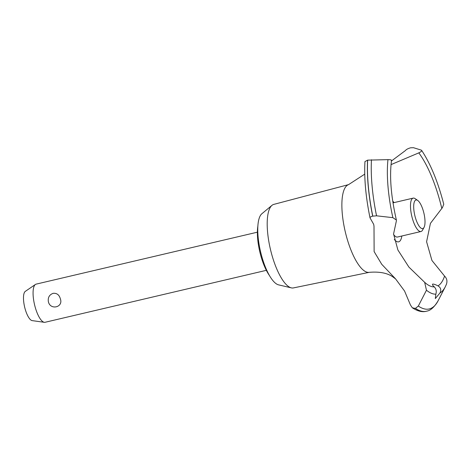 <?xml version="1.0" encoding="UTF-8"?>
<svg xmlns="http://www.w3.org/2000/svg" width="470" height="470" viewBox="0 0 470 470"><rect width="100%" height="100%" fill="white"/><g stroke="black" fill="none" stroke-linecap="round" stroke-linejoin="round"><path stroke-width="0.7" d="M269.469 275.561A32.083 10.234 -103.2 0 1 259.904 252.237A32.083 10.234 -103.2 0 1 257.86 226.111M369.273 272.324L293.421 287.916A42.905 13.683 -103.2 0 1 291.324 287.863A42.905 13.683 -103.2 0 1 270.567 249.905A42.905 13.683 -103.2 0 1 271.954 205.367A42.905 13.683 -103.2 0 1 273.804 204.385L348.675 184.593M291.324 287.863L278.557 284.855A36.983 11.797 -103.2 0 1 260.662 252.137A36.983 11.797 -103.2 0 1 261.861 213.744L271.954 205.367M395.652 278.974L392.497 276.63C386.957 272.935 379.178 271.501 369.144 272.341A45.061 14.376 -103.2 0 1 345.409 232.368A45.061 14.376 -103.2 0 1 348.552 184.634L364.749 174.129M446.318 284.52C447.534 281.295 446.952 278.487 444.561 276.084L431.942 260.48L426.59 241.745L430.42 223.373L442.417 207.658L443.756 204.262C438.052 182.066 430.679 164.101 421.631 150.365L421.19 150.089C422.266 150.635 421.473 151.563 418.805 152.873L391.034 164.612M391.451 160.993L405.44 150.541C406.245 149.472 407.954 148.561 410.569 147.803L413.436 147.692L421.19 150.089M396.386 220.882L393.572 233.96L397.896 249.987L408.912 267.101L424.657 282.323L426.46 290.225L418.318 306.064L415.386 308.414L412.325 307.803L410.428 304.942L404.564 291.03L395.529 278.833L381.74 264.293L374.12 251.579L374.003 226.141L373.673 224.296L370.019 217.874C365.754 196.977 364.068 178.218 364.949 161.598L367.564 160.158A96.003 30.62 -103.2 0 0 372.681 216.159L376.546 215.812L392.873 217.663L396.386 220.042L396.386 220.882M439.932 293.01L435.32 298.573L435.837 294.185C436.718 291.324 436.213 288.897 434.327 286.906C432.635 285.437 432.095 284.503 432.706 284.091C433.775 284.015 435.531 284.608 437.97 285.86C440.813 287.581 441.465 289.966 439.926 293.01A81.733 26.067 -103.2 0 0 445.278 286.8L438.157 300.683C434.421 307.004 430.685 310.476 426.954 311.099A96.003 30.62 -103.2 0 1 426.889 311.116A96.003 30.62 -103.2 0 1 426.419 311.24A96.003 30.62 -103.2 0 1 415.474 308.396M426.378 311.246A96.003 30.62 -103.2 0 1 426.331 311.257A96.003 30.62 -103.2 0 1 426.22 311.287A96.003 30.62 -103.2 0 1 415.386 308.414M257.384 232.186L36.137 284.133A19.593 6.251 76.8 0 0 35.426 284.45A19.593 6.251 76.8 0 0 34.604 304.93A19.593 6.251 76.8 0 0 44.315 322.308A19.593 6.251 76.8 0 0 45.091 322.279L266.343 270.332M48.375 301.699C47.764 297.522 49.35 294.731 53.128 293.339C56.847 292.975 59.255 294.825 60.366 298.885C63.532 307.38 50.272 310.494 48.375 301.699M44.315 322.308L32.172 320.616A15.134 4.829 -103.2 0 1 24.669 307.192A15.134 4.829 -103.2 0 1 25.309 291.371L35.426 284.45M423.858 212.986A14.693 4.688 76.8 0 0 417.718 200.449A14.693 4.688 76.8 0 0 414.84 215.577A14.693 4.688 76.8 0 0 424.046 227.392A14.693 4.688 76.8 0 0 423.858 212.986M424.046 227.392L422.565 230.112A17.143 5.47 -103.2 0 1 421.003 231.504A17.143 5.47 -103.2 0 1 411.826 216.323A17.143 5.47 -103.2 0 1 413.165 198.123A17.143 5.47 -103.2 0 1 415.186 198.675L417.718 200.449M421.003 231.504L397.503 237.021A17.143 5.47 -103.2 0 1 393.607 234.542M434.327 286.906A74.278 23.694 -103.2 0 1 426.672 284.009A74.278 23.694 -103.2 0 1 426.59 283.945M370.342 218.333C369.549 217.522 370.331 216.793 372.681 216.159M418.805 152.873A74.278 23.694 -103.2 0 1 441.659 207.846A74.278 23.694 -103.2 0 1 441.777 208.316M444.561 276.084A74.278 23.694 -103.2 0 1 437.97 285.86M392.697 200.966A22.084 7.044 -103.2 0 1 393.989 202.629M401.827 236.005A22.084 7.044 -103.2 0 1 398.742 241.803A22.084 7.044 -103.2 0 1 394.306 239.506M372.775 216.135A96.003 30.62 -103.2 0 1 367.657 160.141L367.564 160.158M391.287 160.781C392.027 160.023 390.917 159.641 387.962 159.636L367.657 160.141M435.837 294.185A81.733 26.067 -103.2 0 1 426.46 290.225M438.157 300.683A94.429 30.121 -103.2 0 1 429.692 308.837A94.429 30.121 -103.2 0 1 418.318 306.064M376.546 215.812A94.429 30.121 -103.2 0 1 371.464 159.753M392.873 217.663A81.733 26.067 -103.2 0 1 387.962 159.636M392.99 202.864L413.165 198.123M426.672 284.009L424.657 282.323M445.278 286.8L446.5 284.109M412.325 307.803C417.542 311.181 422.178 312.339 426.22 311.287M391.534 160.434C389.377 176.491 390.999 196.36 396.386 220.042"/></g></svg>
